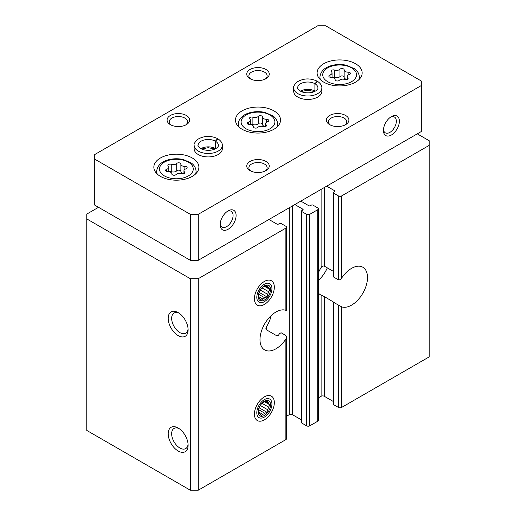 <?xml version="1.0" encoding="UTF-8"?>
<svg xmlns="http://www.w3.org/2000/svg" width="516" height="516" viewBox="0 0 516 516"><rect width="100%" height="100%" fill="white"/><g stroke="black" fill="none" stroke-linecap="round" stroke-linejoin="round"><path stroke-width="0.77" d="M333.33 401.5L324.3 396.288A2.251 1.303 0 0 0 321.113 396.288L321.113 295.113L324.3 296.539L334.652 302.769A22.523 13.003 -60 0 1 333.659 302.376L333.659 302.376M333.33 271.339L324.3 266.127C323.048 265.746 321.984 266.224 321.113 267.559A22.523 13.003 120 0 0 318.391 272.751M326.692 186.153L334.652 190.752A1.129 0.651 0 0 1 334.981 191.21A1.129 0.651 0 0 1 334.652 191.675L333.659 192.249A1.129 0.651 0 0 0 333.33 192.707A1.129 0.651 0 0 0 333.659 193.165L338.438 195.925A2.251 1.303 0 0 0 341.624 195.925L429.228 145.351L429.228 140.752L417.283 133.85M333.33 302.208L333.33 404.215A1.129 0.651 0 0 0 333.659 404.679L338.438 407.434A2.251 1.303 0 0 0 341.624 407.434L429.228 356.859L429.228 145.351M333.33 192.707L333.33 276.324L333.659 277.06L333.659 193.165M341.624 407.434L341.624 306.839A22.523 13.003 -60 0 0 363.445 292.153A22.523 13.003 -60 0 0 362.838 267.23A22.523 13.003 -60 0 0 341.624 278.13C340.734 279.504 339.67 280.065 338.438 279.82L333.659 277.06M341.624 306.839L333.659 302.395L333.659 404.679M266.559 329.879L266.559 326.609L265.901 328.576L266.559 329.879L276.911 335.852L278.505 335.187A22.523 13.003 -60 0 0 279.504 333.646L281.097 332.743L285.877 335.497L286.535 336.961L285.877 339.031A22.523 13.003 -60 0 1 264.656 349.925A22.523 13.003 -60 0 1 259.993 339.612A22.523 13.003 -60 0 1 269.023 317.824A22.523 13.003 -60 0 1 285.877 310.316C286.748 310.671 286.748 310.619 285.877 310.161M98.524 207.303L86.772 214.088L86.772 430.428L190.307 490.2L198.273 490.2L285.877 439.619A2.251 1.303 0 0 0 286.535 438.703L286.535 336.961M198.273 490.2L198.273 278.692L285.877 228.111A2.251 1.303 0 0 0 286.535 227.195A2.251 1.303 0 0 0 285.877 226.272L281.097 223.512A1.129 0.651 0 0 0 279.504 223.512L278.505 224.086A1.129 0.651 0 0 1 276.911 224.086L268.952 219.494M294.836 204.549L302.795 209.148A1.129 0.651 0 0 1 303.131 209.606A1.129 0.651 0 0 1 302.795 210.064L301.802 210.638A1.129 0.651 0 0 0 301.473 211.102L301.473 422.61A1.129 0.651 0 0 0 301.802 423.068L306.581 425.829A2.251 1.303 0 0 0 309.768 425.829L317.727 421.23A2.251 1.303 0 0 0 318.391 420.308L318.391 208.799A2.251 1.303 0 0 0 317.727 207.884L312.954 205.123A1.129 0.651 0 0 0 311.361 205.123L310.361 205.697A1.129 0.651 0 0 1 308.768 205.697L300.809 201.098M301.473 211.102A1.129 0.651 0 0 0 301.802 211.56L306.581 214.321A2.251 1.303 0 0 0 309.768 214.321L317.727 209.722A2.251 1.303 0 0 0 318.391 208.799M274.325 402.609A14.08 8.127 120 0 0 264.373 396.862A14.08 8.127 120 0 0 254.414 414.103A14.08 8.127 120 0 0 264.373 419.85A14.08 8.127 120 0 0 274.325 402.609M274.325 287.199A14.08 8.127 120 0 0 264.373 281.452A14.08 8.127 120 0 0 254.414 298.693A14.08 8.127 120 0 0 264.373 304.44A14.08 8.127 120 0 0 274.325 287.199M178.162 451.003A14.08 8.127 -120 0 0 188.114 445.256A14.08 8.127 -120 0 0 178.162 428.009A14.08 8.127 -120 0 0 168.203 433.756A14.08 8.127 -120 0 0 178.162 451.003M178.162 335.594A14.08 8.127 -120 0 0 188.114 329.84A14.08 8.127 -120 0 0 178.162 312.599A14.08 8.127 -120 0 0 168.203 318.346A14.08 8.127 -120 0 0 178.162 335.594M190.307 490.2L190.307 278.692L198.273 278.692M86.772 218.913L190.307 278.692M318.391 397.862L321.113 396.288M286.535 416.251L289.257 414.677A2.251 1.303 0 0 1 292.443 414.677L301.473 419.889M266.559 326.609A22.523 13.003 120 0 0 271.229 315.547M318.391 293.069A22.523 13.003 120 0 0 320.404 294.752A22.523 13.003 120 0 0 321.113 295.113M179.065 313.167A11.642 6.721 -120 0 0 174.066 313.019A11.642 6.721 -120 0 0 172.28 322.345A11.642 6.721 -120 0 0 179.884 332.607A11.642 6.721 -120 0 0 185.702 333.181A11.642 6.721 -120 0 0 188.076 328.776M179.065 428.583A11.642 6.721 -120 0 0 174.066 428.428A11.642 6.721 -120 0 0 172.28 437.755A11.642 6.721 -120 0 0 179.884 448.017A11.642 6.721 -120 0 0 185.702 448.591A11.642 6.721 -120 0 0 188.076 444.186M327.318 267.869A22.523 13.003 -60 0 1 318.391 280.407M323.706 82.128A22.523 13.003 0 0 0 348.248 84.947A22.523 13.003 0 0 0 362.155 72.93A22.523 13.003 0 0 0 339.631 59.927A22.523 13.003 0 0 0 317.108 72.93A22.523 13.003 0 0 0 323.706 82.128M160.444 176.382A22.523 13.003 0 0 0 184.986 179.2A22.523 13.003 0 0 0 198.892 167.19A22.523 13.003 0 0 0 176.369 154.181A22.523 13.003 0 0 0 153.845 167.19A22.523 13.003 0 0 0 160.444 176.382M242.075 129.252A22.523 13.003 0 0 0 266.617 132.077A22.523 13.003 0 0 0 280.523 120.06A22.523 13.003 0 0 0 258 107.051A22.523 13.003 0 0 0 235.477 120.06A22.523 13.003 0 0 0 242.075 129.252M321.855 87.875A14.08 8.127 0 0 1 307.775 96.002A14.08 8.127 0 0 1 293.694 87.875L293.694 91.319A14.08 8.127 0 0 0 297.822 97.066A14.08 8.127 0 0 0 313.16 98.833A14.08 8.127 0 0 0 321.855 91.319L321.855 87.875C321.907 87.281 322.016 84.34 317.437 81.289M222.306 145.344A14.08 8.127 0 0 1 208.225 153.478A14.08 8.127 0 0 1 194.145 145.344L194.145 148.795A14.08 8.127 0 0 0 198.273 154.542A14.08 8.127 0 0 0 213.611 156.303A14.08 8.127 0 0 0 222.306 148.795L222.306 145.344C222.357 144.751 222.467 141.81 217.887 138.765M250.034 78.677A11.262 6.502 0 0 0 265.966 78.677A11.262 6.502 0 0 0 265.966 69.479A11.262 6.502 0 0 0 250.034 69.479A11.262 6.502 0 0 0 250.034 78.677L250.034 78.677M170.396 124.659A11.262 6.502 0 0 0 186.321 124.659A11.262 6.502 0 0 0 186.321 115.461A11.262 6.502 0 0 0 170.396 115.461A11.262 6.502 0 0 0 170.396 124.659L170.396 124.659M329.679 124.659A11.262 6.502 0 0 0 345.604 124.659A11.262 6.502 0 0 0 345.604 115.461A11.262 6.502 0 0 0 329.679 115.461A11.262 6.502 0 0 0 329.679 124.659L329.679 124.659M250.034 170.635A11.262 6.502 0 0 0 265.966 170.635A11.262 6.502 0 0 0 265.966 161.444A11.262 6.502 0 0 0 250.034 161.444A11.262 6.502 0 0 0 250.034 170.635L250.034 170.635M421.262 80.973L325.693 25.8L317.727 25.8L94.738 154.542L94.738 159.141L190.307 214.314L198.273 214.314L421.262 85.572L421.262 80.973M227.343 211.373A9.127 5.27 -60 0 1 231.187 211.289A9.127 5.27 -60 0 1 231.187 221.828A9.127 5.27 -60 0 1 222.061 227.098A9.127 5.27 -60 0 1 220.209 223.725M390.606 117.113A9.127 5.27 -60 0 1 394.45 117.029A9.127 5.27 -60 0 1 394.45 127.568A9.127 5.27 -60 0 1 385.323 132.838A9.127 5.27 -60 0 1 383.472 129.464M190.307 214.314L190.307 260.296L94.738 205.123L94.738 159.141M190.307 260.296L198.273 260.296L198.273 214.314M383.433 130.406A11.262 6.502 -60 0 1 391.399 116.61A11.262 6.502 -60 0 1 399.358 121.208A11.262 6.502 -60 0 1 391.399 135.005A11.262 6.502 -60 0 1 383.433 130.406M220.171 224.66A11.262 6.502 -60 0 1 228.137 210.87A11.262 6.502 -60 0 1 236.096 215.469A11.262 6.502 -60 0 1 228.137 229.259A11.262 6.502 -60 0 1 220.171 224.66M198.273 260.296L421.262 131.554L421.262 85.572M265.127 171.073A9.127 5.27 0 0 0 267.127 167.784A9.127 5.27 0 0 0 258 162.508A9.127 5.27 0 0 0 248.873 167.784A9.127 5.27 0 0 0 250.873 171.073M344.772 125.091A9.127 5.27 0 0 0 346.771 121.802A9.127 5.27 0 0 0 337.638 116.532A9.127 5.27 0 0 0 328.511 121.802A9.127 5.27 0 0 0 330.511 125.091M185.489 125.091A9.127 5.27 0 0 0 187.489 121.802A9.127 5.27 0 0 0 178.362 116.532A9.127 5.27 0 0 0 169.229 121.802A9.127 5.27 0 0 0 171.228 125.091M265.127 79.109A9.127 5.27 0 0 0 267.127 75.82A9.127 5.27 0 0 0 258 70.55A9.127 5.27 0 0 0 248.873 75.82A9.127 5.27 0 0 0 250.873 79.109M267.617 121.699A2.219 1.277 0 0 0 268.784 120.57A2.219 1.277 0 0 0 266.501 119.293A3.883 2.238 0 0 1 262.509 117.055A3.883 2.238 0 0 1 262.515 116.99A2.219 1.277 0 0 0 262.515 116.951A2.219 1.277 0 0 0 260.838 115.713A2.219 1.277 0 0 0 258.342 116.345A3.883 2.238 0 0 1 252.892 117.19A2.219 1.277 0 0 0 250.647 117.158A2.219 1.277 0 0 0 249.512 118.28A2.219 1.277 0 0 0 249.841 118.951A3.883 2.238 0 0 1 250.421 120.125A3.883 2.238 0 0 1 248.383 122.099A2.219 1.277 0 0 0 247.216 123.221A2.219 1.277 0 0 0 249.499 124.504A3.883 2.238 0 0 1 253.491 126.743A3.883 2.238 0 0 1 253.485 126.807A2.219 1.277 0 0 0 253.485 126.846A2.219 1.277 0 0 0 255.162 128.084A2.219 1.277 0 0 0 257.658 127.452A3.883 2.238 0 0 1 263.108 126.607A2.219 1.277 0 0 0 265.353 126.639A2.219 1.277 0 0 0 266.488 125.517A2.219 1.277 0 0 0 266.159 124.846A3.883 2.238 0 0 1 265.579 123.672A3.883 2.238 0 0 1 267.617 121.699M262.515 117.119L262.515 124.343A3.883 2.238 0 0 0 262.509 124.408A3.883 2.238 0 0 0 265.488 126.588M262.509 124.246A2.219 1.277 0 0 0 260.786 123.06A2.219 1.277 0 0 0 258.342 123.698L258.342 116.345M250.512 124.562A2.219 1.277 0 0 1 252.892 124.543A3.883 2.238 0 0 0 258.342 123.698M185.986 168.829A2.219 1.277 0 0 0 187.153 167.7A2.219 1.277 0 0 0 184.87 166.423A3.883 2.238 0 0 1 180.877 164.185A3.883 2.238 0 0 1 180.884 164.12A2.219 1.277 0 0 0 180.884 164.082A2.219 1.277 0 0 0 179.207 162.837A2.219 1.277 0 0 0 176.711 163.475A3.883 2.238 0 0 1 171.26 164.314A2.219 1.277 0 0 0 169.016 164.288A2.219 1.277 0 0 0 167.881 165.404A2.219 1.277 0 0 0 168.21 166.081A3.883 2.238 0 0 1 168.79 167.255A3.883 2.238 0 0 1 166.752 169.229A2.219 1.277 0 0 0 165.584 170.351A2.219 1.277 0 0 0 167.868 171.635A3.883 2.238 0 0 1 171.86 173.873A3.883 2.238 0 0 1 171.854 173.937A2.219 1.277 0 0 0 171.854 173.976A2.219 1.277 0 0 0 173.531 175.214A2.219 1.277 0 0 0 176.027 174.582A3.883 2.238 0 0 1 181.477 173.737A2.219 1.277 0 0 0 183.722 173.763A2.219 1.277 0 0 0 184.857 172.647A2.219 1.277 0 0 0 184.528 171.976A3.883 2.238 0 0 1 183.948 170.802A3.883 2.238 0 0 1 185.986 168.829M349.248 74.568A2.219 1.277 0 0 0 350.416 73.446A2.219 1.277 0 0 0 348.132 72.163A3.883 2.238 0 0 1 344.14 69.924A3.883 2.238 0 0 1 344.146 69.86A2.219 1.277 0 0 0 344.146 69.821A2.219 1.277 0 0 0 342.469 68.583A2.219 1.277 0 0 0 339.973 69.215A3.883 2.238 0 0 1 334.523 70.06A2.219 1.277 0 0 0 332.278 70.028A2.219 1.277 0 0 0 331.143 71.15A2.219 1.277 0 0 0 331.472 71.821A3.883 2.238 0 0 1 332.052 72.995A3.883 2.238 0 0 1 330.014 74.968A2.219 1.277 0 0 0 328.847 76.091A2.219 1.277 0 0 0 331.13 77.374A3.883 2.238 0 0 1 335.123 79.612A3.883 2.238 0 0 1 335.116 79.677A2.219 1.277 0 0 0 335.116 79.716A2.219 1.277 0 0 0 336.793 80.954A2.219 1.277 0 0 0 339.289 80.322A3.883 2.238 0 0 1 344.74 79.477A2.219 1.277 0 0 0 346.984 79.509A2.219 1.277 0 0 0 348.119 78.387A2.219 1.277 0 0 0 347.79 77.716A3.883 2.238 0 0 1 347.21 76.542A3.883 2.238 0 0 1 349.248 74.568M180.884 164.249L180.884 171.473A3.883 2.238 0 0 0 180.877 171.538A3.883 2.238 0 0 0 183.857 173.718M180.877 171.376A2.219 1.277 0 0 0 179.155 170.19A2.219 1.277 0 0 0 176.711 170.828L176.711 163.475M168.88 171.693A2.219 1.277 0 0 1 171.26 171.673A3.883 2.238 0 0 0 176.711 170.828M344.146 69.989L344.146 77.219A3.883 2.238 0 0 0 344.14 77.284A3.883 2.238 0 0 0 347.12 79.458M344.14 77.116A2.219 1.277 0 0 0 342.418 75.929A2.219 1.277 0 0 0 339.973 76.574L339.973 69.215M332.143 77.432A2.219 1.277 0 0 1 334.523 77.413A3.883 2.238 0 0 0 339.973 76.574M215.604 148.692A10.139 5.85 0 0 0 215.43 148.589L215.43 141.229L217.875 138.804M200.847 148.692A10.139 5.85 0 0 1 215.353 148.544L215.353 141.184L217.623 138.662M315.153 91.216A10.139 5.85 0 0 0 314.979 91.113L314.979 83.76L317.424 81.328M300.396 91.216A10.139 5.85 0 0 1 314.902 91.068L314.902 83.715L317.172 81.186M256.807 297.313A10.701 6.179 -60 0 1 264.373 284.206A10.701 6.179 -60 0 1 271.938 288.579A10.701 6.179 -60 0 1 264.373 301.679A10.701 6.179 -60 0 1 256.807 297.313M258.2 296.507A8.727 5.037 -60 0 1 267.456 284.993A8.727 5.037 -60 0 1 267.456 297.332A8.727 5.037 -60 0 1 258.2 296.507M259.245 292.43L267.049 296.939L264.766 297.809A7.237 4.18 -60 0 1 262.76 298.964L261.257 300.286L259.922 298.712A7.237 4.18 -60 0 1 258.916 297.281L258.361 296.165L258.916 293.501A7.237 4.18 -60 0 1 259.922 290.908L261.257 288.696L262.76 287.38A7.237 4.18 -60 0 1 264.766 286.219L267.049 285.354L267.604 286.47A7.237 4.18 -60 0 1 268.61 287.902L265.295 285.987M267.049 296.939L267.604 294.275L260.361 290.095M264.489 286.322L269.945 289.476L268.61 291.688A7.237 4.18 -60 0 1 267.604 294.275M269.945 289.476L268.61 287.902M267.604 286.47L266.179 285.645M268.61 291.688L262.076 287.915M264.766 297.809L258.703 294.307M262.76 298.964L258.503 296.513M256.807 412.723A10.701 6.179 -60 0 1 264.373 399.616A10.701 6.179 -60 0 1 271.938 403.989A10.701 6.179 -60 0 1 264.373 417.089A10.701 6.179 -60 0 1 256.807 412.723M258.2 411.916A8.727 5.037 -60 0 1 267.456 400.403A8.727 5.037 -60 0 1 267.456 412.748A8.727 5.037 -60 0 1 258.2 411.916M259.245 407.84L267.049 412.349L264.766 413.219A7.237 4.18 -60 0 1 262.76 414.374L261.257 415.696L259.922 414.122A7.237 4.18 -60 0 1 258.916 412.697L258.361 411.575L258.916 408.911A7.237 4.18 -60 0 1 259.922 406.324L261.257 404.105L262.76 402.79A7.237 4.18 -60 0 1 264.766 401.629L267.049 400.764L267.604 401.887A7.237 4.18 -60 0 1 268.61 403.312L265.295 401.396M267.049 412.349L267.604 409.685L260.361 405.505M264.489 401.732L269.945 404.886L268.61 407.098A7.237 4.18 -60 0 1 267.604 409.685M269.945 404.886L268.61 403.312M267.604 401.887L266.179 401.061M268.61 407.098L262.076 403.325M264.766 413.219L258.703 409.717M262.76 414.374L258.503 411.923M324.3 396.288L324.3 296.539M321.113 267.559L321.113 189.372M324.3 266.127L324.3 187.534M334.652 191.675L334.652 190.752M338.438 279.82L338.438 195.925M338.438 407.434L338.438 305.156M341.624 278.13L341.624 195.925M285.877 439.619L285.877 339.031M285.877 310.316L285.877 228.111M317.727 421.23L317.727 209.722M309.768 425.829L309.768 214.321M289.257 414.677L289.257 207.767M292.443 414.677L292.443 205.929M302.795 210.064L302.795 209.148M301.802 423.068L301.802 211.56M306.581 425.829L306.581 214.321M246.055 128.794A16.893 9.752 0 0 0 274.319 124.421A16.893 9.752 0 0 0 253.627 112.475A16.893 9.752 0 0 0 246.055 128.794M277.137 126.917A19.711 11.378 0 0 0 277.711 124.195C277.318 118.977 273.919 116.597 273.054 115.977L264.947 112.404C254.891 110.231 245.532 113.165 241.914 116.822C239.553 118.951 238.347 121.408 238.289 124.195A19.711 11.378 0 0 0 238.863 126.917M252.892 124.543L252.892 117.19M248.383 124.35L248.383 122.099M266.159 126.188L266.159 124.846M266.501 122.221L266.501 119.293M164.423 175.924A16.893 9.752 0 0 0 192.687 171.551A16.893 9.752 0 0 0 171.996 159.605A16.893 9.752 0 0 0 164.423 175.924M195.506 174.047A19.711 11.378 0 0 0 196.08 171.325C195.687 166.107 192.287 163.727 191.423 163.108L183.315 159.534C178.523 158.464 173.75 158.502 168.996 159.638C161.444 161.553 157.335 165.449 156.658 171.325A19.711 11.378 0 0 0 157.232 174.047M327.686 81.663A16.893 9.752 0 0 0 355.95 77.29A16.893 9.752 0 0 0 335.258 65.345A16.893 9.752 0 0 0 327.686 81.663M358.768 79.787A19.711 11.378 0 0 0 359.342 77.065C358.949 71.847 355.55 69.467 354.685 68.847L346.578 65.28C341.786 64.21 337.012 64.242 332.259 65.377C324.706 67.293 320.597 71.189 319.92 77.065A19.711 11.378 0 0 0 320.494 79.787M171.26 171.673L171.26 164.314M166.752 171.48L166.752 169.229M184.528 173.318L184.528 171.976M184.87 169.351L184.87 166.423M334.523 77.413L334.523 70.06M330.014 77.219L330.014 74.968M347.79 79.064L347.79 77.716M348.132 75.091L348.132 72.163M215.353 141.184A10.139 5.85 0 0 0 204.317 139.946A10.139 5.85 0 0 0 198.086 145.344C197.312 145.938 198.725 147.279 202.337 149.369C212.121 152.401 218.99 147.505 218.358 145.344A10.139 5.85 0 0 0 215.43 141.229M314.902 83.715A10.139 5.85 0 0 0 303.872 82.47A10.139 5.85 0 0 0 297.642 87.875C296.861 88.468 298.274 89.81 301.886 91.893C311.67 94.925 318.54 90.029 317.914 87.875A10.139 5.85 0 0 0 314.979 83.76M286.535 310.542L286.535 227.195M277.711 126.356L277.711 124.195M238.289 126.356L238.289 124.195M250.421 124.549L250.421 120.125M265.579 126.549L265.579 123.672M262.509 124.408L262.509 117.055M196.08 173.486L196.08 171.325M156.658 173.486L156.658 171.325M359.342 79.225L359.342 77.065M319.92 79.225L319.92 77.065M168.79 171.68L168.79 167.255M183.948 173.679L183.948 170.802M180.877 171.538L180.877 164.185M332.052 77.419L332.052 72.995M347.21 79.425L347.21 76.542M344.14 77.284L344.14 69.924M214.94 149.027L208.142 147.686L201.511 149.027M194.145 145.344C193.648 144.28 194.713 142.364 197.338 139.591C203.665 135.702 210.431 135.379 217.642 138.623M314.489 91.551L307.691 90.21L301.06 91.551M293.694 87.875C293.198 86.804 294.262 84.888 296.887 82.115C303.215 78.226 309.981 77.903 317.192 81.147"/></g></svg>
